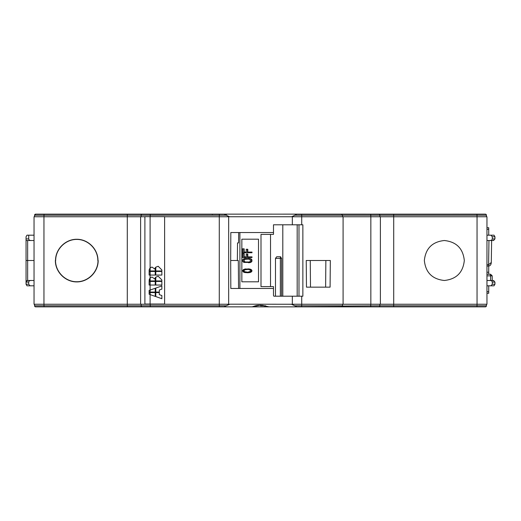 <?xml version="1.0" encoding="UTF-8"?>
<svg xmlns="http://www.w3.org/2000/svg" width="521" height="521" viewBox="0 0 521 521"><rect width="100%" height="100%" fill="white"/><g stroke="black" fill="none" stroke-linecap="round" stroke-linejoin="round"><path stroke-width="0.78" d="M26.05 260.5L26.05 240.52L34.041 240.52L27.646 240.52L27.646 260.5L26.05 260.5L26.05 284.212L26.975 285.808L34.041 285.808M26.076 281.809L27.646 280.48L34.041 280.48L27.646 280.48L27.646 260.5L34.041 260.5M457.386 306.856L452.664 306.856M298.331 306.856L272.157 306.856M151.429 306.856L137.003 306.856M49.124 306.856L42.038 306.856M34.894 306.55L35.376 306.823L34.894 306.55M40.547 306.856L35.506 306.849M34.575 304.244L34.575 305.794A1.068 1.068 0 0 0 35.643 306.856L251.825 306.856L260.5 305.182L269.123 306.856M116.711 306.856L140.103 306.856M206.153 306.856L251.877 306.856M283.411 306.856L485.357 306.856A1.068 1.068 0 0 0 486.425 305.794L486.425 304.244M365.468 306.856L377.666 306.856M368.132 306.856L301.652 306.856L342.063 306.687M211.48 306.856L301.652 306.856L301.698 305.794L342.558 305.794L342.558 304.244M269.025 306.856L262.415 305.313L258.852 305.293C259.451 305.313 256.586 305.111 252.783 306.687L251.975 306.856M292.333 296.202L292.333 304.244L229.989 304.192L226.107 305.794C224.369 306.465 224.102 306.817 225.3 306.856M295.7 306.856C296.898 306.817 296.631 306.465 294.893 305.794L291.845 304.466M142.005 306.836L142.207 306.856A1.068 1.068 0 0 1 141.145 305.794L141.145 304.244M127.345 306.856L127.306 304.244M485.494 214.151L44.07 214.144L43.992 215.206L34.575 215.206L35.643 214.144L42.038 214.144L35.643 214.144A1.068 1.068 0 0 0 34.575 215.206L34.575 216.756M44.07 214.144L42.038 214.144M163.522 214.144L140.52 214.144M271.955 214.144L270.093 214.144M243.991 214.144L235.31 214.144L243.991 214.144M215.59 214.144L206.29 214.144M379.666 214.144L373.459 214.144M189.918 214.144L190.308 214.144M365.468 214.144L283.411 214.144M291.265 214.144L295.133 214.144M311.122 214.144L357.478 214.144M226.322 214.144L228.53 214.144M229.26 214.144L237.771 214.144M211.48 214.144L212.607 214.32M216.743 214.144L216.195 214.144M460.317 214.144L485.357 214.144A1.068 1.068 0 0 1 486.425 215.206L486.425 216.756M452.664 214.144L458.981 214.144M137.003 214.144L147.541 214.144M494.95 282.063L494.95 284.212L494.025 285.808L494.95 284.212L492.286 284.212L490.977 285.808L494.025 285.808M393.713 304.244L393.713 216.756L486.959 216.756L486.959 304.244L301.718 304.244L301.718 296.202M424.348 260.5C425.624 248.452 432.287 241.796 444.328 240.52C456.376 241.796 463.039 248.452 464.309 260.5C463.039 272.548 456.376 279.204 444.328 280.48C432.287 279.204 425.624 272.548 424.348 260.5M393.713 216.756L380.389 216.756L380.389 304.244M380.389 216.756L343.092 216.756L343.092 304.244M343.092 216.756L228.667 216.756L228.667 304.244L229.318 304.244M330.093 287.143L306.472 287.143L306.237 260.5L330.327 260.5L330.093 287.143M292.333 304.244L301.718 304.244M273.492 288.471L230.823 288.471L230.686 260.5L238.305 260.5L238.579 288.471M273.492 232.529L230.823 232.529L230.686 260.5M164.61 216.756L228.667 216.756M219.282 216.756L219.282 304.244L228.667 304.244M219.282 304.244L34.041 304.244L34.041 216.756L43.953 216.756L43.953 304.244M164.61 304.043L164.61 216.658L144.897 216.658L144.897 304.043L164.61 304.043M144.897 304.043L144.897 216.756L140.611 216.756L140.611 304.244M140.611 216.756L43.953 216.756M127.287 216.756L127.287 304.244M97.981 260.5L97.831 260.5C97.915 249.22 88.029 239.341 76.756 239.419C65.477 239.341 55.591 249.22 55.675 260.5L55.356 260.5C55.272 271.955 65.314 281.998 76.769 281.913C88.225 281.998 98.261 271.955 98.176 260.5L97.981 260.5C98.065 249.142 88.114 239.185 76.756 239.269C65.392 239.185 55.441 249.142 55.526 260.5C55.447 271.864 65.405 281.822 76.769 281.737C88.127 281.822 98.091 271.864 98.007 260.5M127.345 214.144L127.306 216.756M141.152 215.075L141.145 215.206A1.068 1.068 0 0 1 142.207 214.144L142.005 214.164M225.3 214.144C224.102 214.183 224.369 214.535 226.107 215.206L229.155 216.534M291.682 216.756L294.893 215.206C296.631 214.535 296.898 214.183 295.7 214.144M370.672 214.144L370.783 215.206L342.558 215.206L341.489 214.144L342.558 215.206L342.558 216.756M378.995 214.164L378.793 214.144A1.068 1.068 0 0 1 379.855 215.206L379.855 216.756M393.655 214.144L393.694 216.756M238.677 232.529L238.572 242.916L237.537 242.916L237.348 260.5M237.537 242.916L238.325 242.916M239.901 288.471L239.901 232.529M280.35 296.202L273.851 296.202L273.492 295.387L273.492 286.609L261.001 286.609L261.001 234.391L273.492 234.391L273.492 224.798L302.864 224.798L302.864 296.202L280.35 296.202L280.35 258.37L275.479 258.37L276.703 256.768L280.461 256.768L281.587 258.37L280.35 258.37A1.596 0.573 -90 0 1 280.767 256.833M258.514 281.815L258.514 239.185L241.848 239.185L241.848 281.815L258.514 281.815M270.529 286.609L270.529 234.391M281.587 296.202L281.587 258.37M275.479 296.202L275.479 258.37M247.937 272.757L250.66 272.32L251.806 271.448L251.806 270.145L250.66 269.272L245.261 268.947L243.353 269.598L242.584 270.796L243.353 271.995L244.688 272.535L247.937 272.757L250.23 272.32L251.376 271.448L251.376 270.145L250.23 269.272L247.937 268.836M248.51 262.747L250.66 262.421L251.806 261.549L251.806 259.595L250.66 258.722L244.688 258.507L243.157 259.158L242.584 260.135L242.779 261.549L243.926 262.421L250.23 262.421L251.376 261.549L251.376 259.595L250.23 258.722L248.51 258.396M247.794 256.873L247.794 254.046L246.218 254.046L246.218 256.873L244.167 256.873L244.167 253.61L242.584 253.61L242.584 257.524L251.571 257.524L251.571 256.873L247.364 256.873L247.364 254.046M251.571 257.524L252.001 257.524L252.001 256.873L251.571 256.873M247.794 252.086L247.794 249.259L246.218 249.259L246.218 252.086L244.167 252.086L244.167 248.823L242.584 248.823L242.584 252.737L251.571 252.737L251.571 252.086L247.364 252.086L247.364 249.259M251.571 252.737L252.001 252.737L252.001 252.086L251.571 252.086M249.325 268.947L248.895 268.947M249.898 269.057L249.468 269.057M250.66 269.272L250.23 269.272M251.233 269.598L250.803 269.598M251.806 270.145L251.376 270.145M252.001 270.796L251.571 270.796M251.806 271.448L251.376 271.448M251.233 271.995L250.803 271.995M250.66 272.32L250.23 272.32M249.898 272.535L249.468 272.535M249.325 272.646L248.895 272.646M245.261 272.105L244.115 271.669L243.541 270.796L244.115 269.93L245.261 269.494L248.895 269.494L250.425 270.256L250.425 271.343L247.749 272.209L244.544 271.669L243.971 270.796L244.544 269.93L247.749 269.383M247.749 272.209L245.691 272.105M244.544 271.669L244.115 271.669M244.167 271.343L243.737 271.343M243.971 270.796L243.541 270.796M244.167 270.256L243.737 270.256M244.544 269.93L244.115 269.93M245.691 269.494L245.261 269.494M249.898 258.507L249.468 258.507M250.66 258.722L250.23 258.722M251.428 259.158L250.998 259.158M251.806 259.595L251.376 259.595M252.001 260.135L251.571 260.135M252.001 261.008L251.571 261.008M251.806 261.549L251.376 261.549M251.428 261.985L250.998 261.985M250.66 262.421L250.23 262.421M249.898 262.636L249.468 262.636M243.737 260.135L244.883 259.158L249.279 259.158L250.425 260.135L250.23 261.444L249.279 261.985L244.883 261.985L243.737 261.008L243.737 260.135L244.74 259.373L248.51 259.048M248.51 262.096L245.313 261.985L243.737 261.008M244.167 261.008L244.167 260.135M244.356 259.699L243.926 259.699M244.74 259.373L244.31 259.373M245.313 259.158L244.883 259.158M245.313 261.985L244.883 261.985M244.74 261.77L244.31 261.77M244.356 261.444L243.926 261.444M246.218 256.873L243.737 256.873L243.737 253.61M246.218 252.086L243.737 252.086L243.737 248.823M150.328 214.144L150.217 215.206L141.145 215.206L141.145 216.756M150.107 304.043L150.107 294.586L149.13 294.241L149.13 292.581L150.107 292.581L150.107 292.066L149.13 292.066L149.13 290.405L150.107 290.06L150.107 285.033L149.13 285.033L149.13 281.451L150.107 281.451L150.107 280.943L149.13 280.943L150.107 277.745L150.107 275.055L149.13 275.055L149.13 271.48L150.107 271.48L150.107 270.966L149.13 270.966L149.13 269.943L150.107 267.774L151.989 267.065L154.665 268.927L155.232 267.768L155.232 270.966L150.165 270.966L150.165 267.768L152.015 267.065M150.107 270.966L155.232 270.966M150.107 271.48L155.232 271.48L150.165 271.48L150.165 275.055L155.232 275.055L155.232 271.48M150.107 275.055L155.232 275.055M150.107 277.745L151.989 277.042L154.665 278.904L155.232 277.745L155.232 280.943L150.165 280.943L150.165 277.745L152.015 277.042M150.107 280.943L155.232 280.943M150.107 281.451L155.232 281.451L155.232 285.033L150.165 285.033L150.165 281.451L155.232 281.451M150.107 285.033L155.232 285.033M150.107 290.06L155.232 288.256L155.232 292.066L150.165 292.066L150.165 290.054L149.182 290.405L149.182 292.066M150.107 292.066L155.232 292.066M150.107 292.581L155.232 292.581L155.232 296.39L149.13 294.241M150.107 294.586L155.232 296.39M159.309 292.581L155.74 292.581L155.74 296.566L161.855 298.715L161.855 295.518L159.309 294.625L159.309 292.581L155.792 292.581L155.792 296.566L161.855 298.702M159.309 290.021L161.855 289.122L161.855 285.931L155.792 288.074L155.792 292.066L159.309 292.066L159.309 290.021M161.855 285.931L155.74 288.074L155.74 292.066L159.309 292.066M161.855 281.451L155.74 281.451L155.74 285.033L161.855 285.033L161.855 281.451L155.792 281.451L155.792 285.033L161.855 285.033M161.855 280.943L155.74 280.943L155.74 277.179L158.189 276.241L161.855 279.92L161.855 280.943L155.792 280.943L155.792 277.179L158.215 276.241M161.855 271.48L155.74 271.48L155.74 275.055L161.855 275.055L161.855 271.48L155.792 271.48L155.792 275.055L161.855 275.055M155.74 267.201L155.74 270.966L161.855 270.966L161.855 269.943L158.189 266.264L155.74 267.201L158.215 266.264M149.13 269.943L150.165 267.768M154.665 268.927L155.284 267.768M149.182 269.943L149.182 270.966M149.182 271.48L149.182 275.055M149.13 279.92L150.165 277.745M154.665 278.904L155.284 277.745M149.182 279.92L149.182 280.943M149.182 281.451L149.182 285.033M155.232 288.276L150.165 290.054M155.232 292.581L150.165 292.581L150.165 294.586M149.182 292.581L149.182 294.241M155.792 267.201L155.792 270.966L161.855 270.966M478.962 306.856L485.357 306.856M393.655 306.856L393.694 304.244M379.848 305.925L379.855 305.794A1.068 1.068 0 0 1 378.793 306.856L378.995 306.836M342.258 306.537L342.473 306.205M342.531 306.016L379.855 305.794L379.855 304.244M341.489 306.856L342.558 305.794M325.859 260.5L325.625 287.143L325.853 260.5M310.49 287.143L310.255 260.5M486.959 227.729L488.731 227.729L488.731 235.192M488.731 266.055L488.731 272.223L486.959 272.223M488.731 274.248L488.731 272.223M486.959 293.271L488.731 293.271L488.731 285.808M494.95 238.937L493.354 240.52L490.027 240.52A2.26 1.596 0 0 0 492.286 238.918L494.95 238.918L494.95 236.788L492.286 236.788L492.286 238.918M493.823 280.552L486.959 280.48L490.626 280.48L490.58 274.248L486.959 274.248M492.286 284.212L492.286 282.082L494.95 282.082L493.354 280.48M486.959 285.808L490.977 285.808M492.286 282.082A2.26 1.596 180 0 0 490.027 280.48M486.959 240.52L490.027 240.52M486.959 264.74L488.594 264.74L488.958 240.52L491.114 240.52M492.286 236.788L490.977 235.192L486.959 235.192M494.025 235.192L494.95 236.788L494.025 235.192L490.977 235.192M493.817 240.448L493.354 240.52M491.29 262.473C491.153 264.655 490.254 265.847 488.594 266.055L488.594 264.74L491.29 262.473L491.635 239.94M226.628 214.47L225.28 214.144M226.016 214.144L226.361 214.144M228.628 214.144L229.839 214.144M26.05 240.52L26.05 236.788L26.975 235.192L34.041 235.192M26.05 238.918L28.714 238.918L28.714 235.192M28.714 238.918A2.26 1.596 0 0 0 30.973 240.52M26.05 284.212L28.714 284.212L30.023 285.808M28.714 284.212L28.714 282.082L26.05 282.082M30.973 280.48A2.26 1.596 180 0 0 28.714 282.082M27.085 280.585L26.747 280.76M219.348 306.856L219.302 305.794L226.107 305.794M150.328 306.856L150.217 305.794L219.302 305.794L219.302 304.244M44.07 306.856L43.992 305.794L150.217 305.794L150.217 304.244M34.575 305.794L43.992 305.794L43.992 304.244M477.047 216.756L477.047 304.244M370.841 216.756L370.841 304.244M301.718 224.798L301.718 216.756M292.333 216.756L292.333 224.798M141.145 215.206L43.992 215.206L43.992 216.756M219.348 214.144L219.302 215.206L150.217 215.206L150.217 216.658M226.107 215.206L219.302 215.206L219.302 216.756M301.652 214.144L301.698 215.206L294.893 215.206M342.558 215.206L301.698 215.206L301.698 216.756M476.93 214.144L477.008 215.206L370.783 215.206L370.783 216.756M486.425 215.206L477.008 215.206L477.008 216.756M282.805 224.798L282.805 296.202M298.982 224.798L298.982 296.202M297.178 224.798L297.178 296.202M150.107 267.774L150.107 216.658M476.93 306.856L477.008 305.794L486.425 305.794M379.855 305.794L477.008 305.794L477.008 304.244M370.672 306.856L370.783 304.244M294.893 305.794L301.698 305.794L301.698 304.244M488.731 229.331L486.959 229.331M488.731 291.669L486.959 291.669M486.959 275.85L492.182 275.83L490.58 274.248M265.619 305.775L260.5 305.775M492.228 280.48L492.182 275.83M488.594 266.055L486.959 266.055M229.032 214.144L227.403 214.144"/></g></svg>
